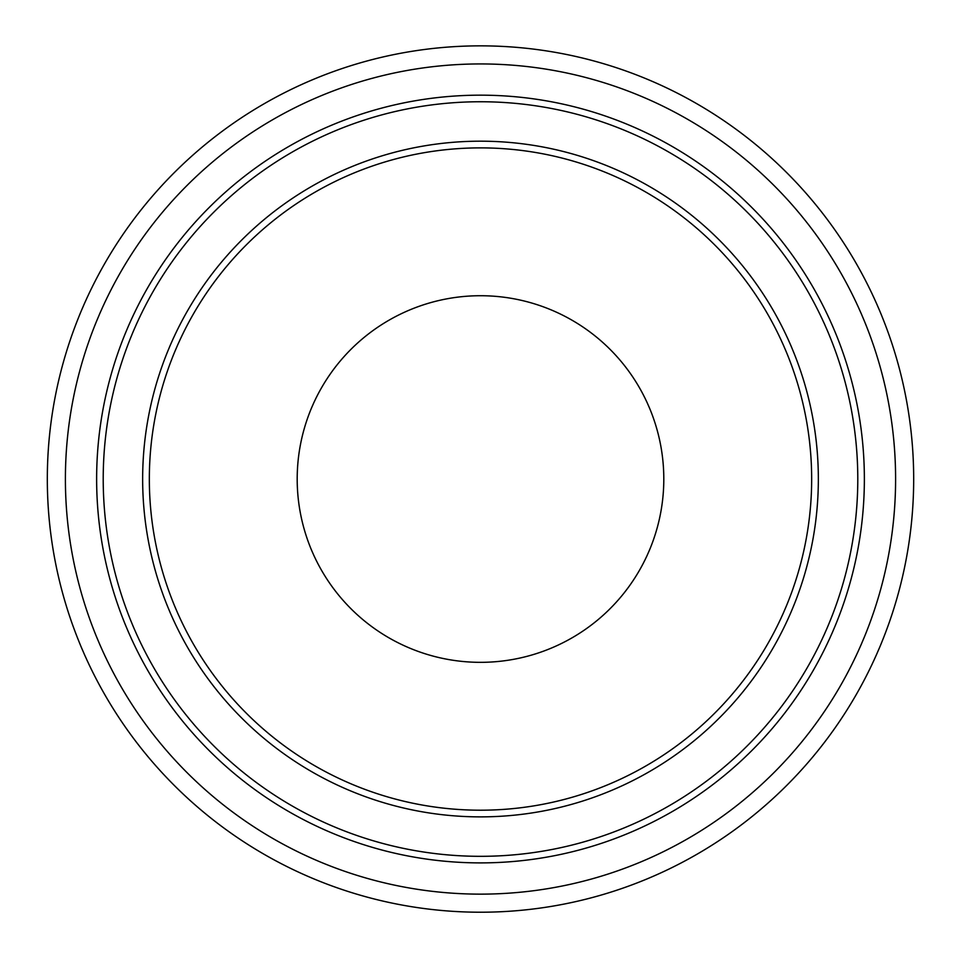 <?xml version="1.0" encoding="UTF-8"?>
<svg xmlns="http://www.w3.org/2000/svg" width="961" height="961" viewBox="0 0 961 961"><rect width="100%" height="100%" fill="white"/><g stroke="black" fill="none" stroke-linecap="round" stroke-linejoin="round"><path stroke-width="1.44" d="M480.5 662.333A183.299 183.299 0 0 0 639.245 387.379A183.299 183.299 0 0 0 321.755 387.379A183.299 183.299 0 0 0 480.5 662.333M480.5 912.217A433.183 433.183 0 0 0 855.65 262.449A433.183 433.183 0 0 0 105.35 262.449A433.183 433.183 0 0 0 480.5 912.217M480.5 894.138A415.104 415.104 0 0 0 839.986 271.482A415.104 415.104 0 0 0 121.014 271.482A415.104 415.104 0 0 0 480.5 894.138M480.5 816.874A337.828 337.828 0 0 0 773.076 310.115A337.828 337.828 0 0 0 187.924 310.115A337.828 337.828 0 0 0 480.5 816.874M480.5 856.323A377.289 377.289 0 0 0 807.24 290.39A377.289 377.289 0 0 0 153.76 290.39A377.289 377.289 0 0 0 480.5 856.323A377.289 377.289 0 0 0 807.24 290.39A377.289 377.289 0 0 0 153.76 290.39A377.289 377.289 0 0 0 480.5 856.323M480.5 810.207A331.173 331.173 0 0 0 767.298 313.454A331.173 331.173 0 0 0 193.702 313.454A331.173 331.173 0 0 0 480.5 810.207M480.5 862.894A383.859 383.859 0 0 0 812.934 287.099A383.859 383.859 0 0 0 148.066 287.099A383.859 383.859 0 0 0 480.5 862.894"/></g></svg>
